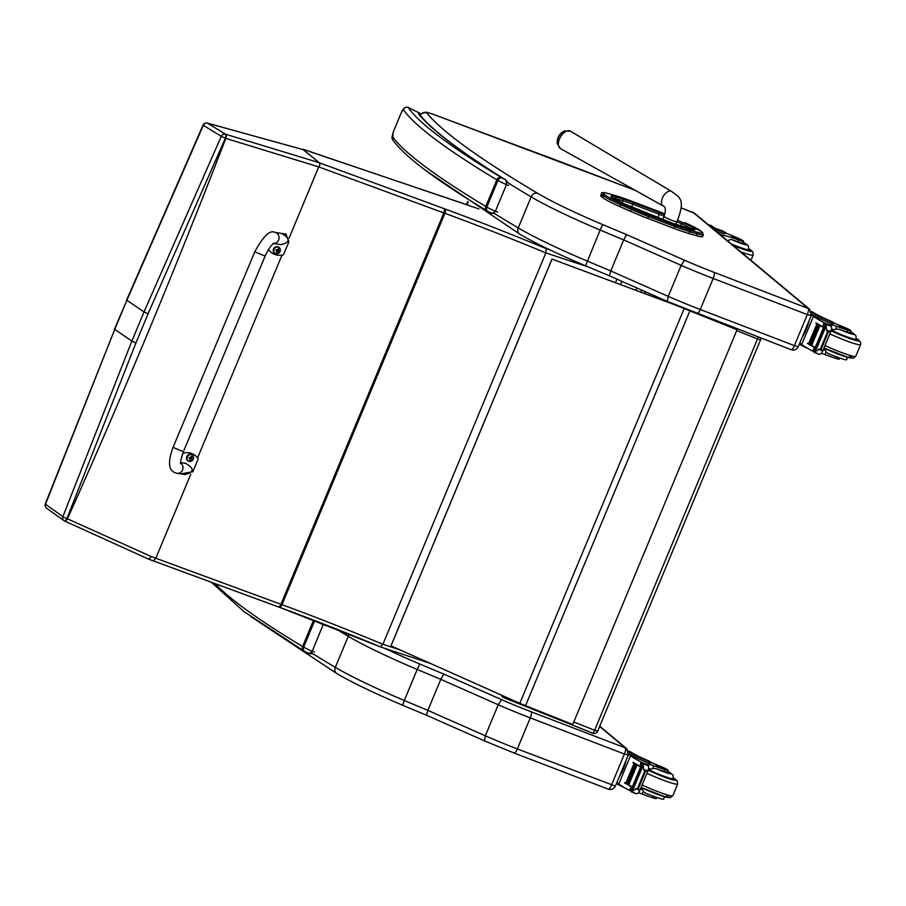 <?xml version="1.0" encoding="UTF-8"?>
<svg xmlns="http://www.w3.org/2000/svg" width="906" height="906" viewBox="0 0 906 906"><rect width="100%" height="100%" fill="white"/><g stroke="black" fill="none" stroke-linecap="round" stroke-linejoin="round"><path stroke-width="1.36" d="M173.057 447.383L254.779 251.8L265.107 256.115L254.779 251.8L265.107 256.115L183.397 451.698L173.057 447.383C167.825 461.46 168.414 469.886 174.847 472.66L176.942 473.294A5.606 5.21 -81 0 0 180.77 463.079M181.744 456.375L183.046 453.272A15.402 13.998 -55.6 0 1 194.496 454.937A15.402 13.998 -55.6 0 1 198.221 458.878L192.842 471.743L180.668 473.883M176.942 473.294L184.892 474.551C194.269 472.252 194.507 468.515 185.617 463.328L180.736 462.558M277.712 232.808L285.968 234.144L288.889 241.845L283.521 254.722A15.402 13.998 -55.6 0 1 272.072 253.046A15.402 13.998 -55.6 0 1 268.561 249.444M273.714 243.51L280.951 244.654C290.316 242.355 290.566 238.618 281.664 233.431L274.745 232.332A5.606 5.21 99 0 1 273.805 243.465M187.961 460.905A3.681 3.341 -55.6 0 1 186.761 456.624A3.681 3.341 -55.6 0 1 192.106 454.846M187.248 456.918A3.545 3.216 -55.6 0 1 192.967 455.775A3.545 3.216 -55.6 0 1 190.622 461.414A3.545 3.216 -55.6 0 1 187.248 456.918M192.242 459.138A1.959 1.778 124.4 0 0 192.423 458.708L191.381 457.553A4.779 2.31 -70.6 0 0 191.619 456.601A1.959 1.778 124.4 0 0 191.211 456.454A4.779 1.563 111 0 1 190.928 457.394L189.105 457.485A1.959 1.778 124.4 0 0 188.924 457.904A4.779 0.815 24.9 0 0 189.83 458.311L190.181 459.206A4.779 1.552 110.6 0 1 189.728 460.022A1.959 1.778 124.4 0 0 190.124 460.157A4.779 2.322 -70.1 0 0 190.622 459.365L191.528 458.934A4.779 0.827 24.5 0 0 192.242 459.138L192.106 459.07A2825.486 490.271 -155.5 0 0 191.336 458.572A1.28 1.166 -55.6 0 0 191.438 458.334M191.698 458.436L190.962 457.292M188.924 457.904L189.026 457.938A2825.486 482.128 -155.1 0 1 189.139 457.768L190.181 459.206M189.966 458.957L191.336 458.572M191.132 458.21L190.724 457.145L191.132 458.21M189.343 457.813L189.75 458.878L189.343 457.813M274.699 253.306A3.681 3.341 -55.6 0 1 273.499 249.037A3.681 3.341 -55.6 0 1 278.844 247.247M273.974 249.32A3.545 3.216 -55.6 0 1 279.694 248.187A3.545 3.216 -55.6 0 1 277.349 253.816A3.545 3.216 -55.6 0 1 273.974 249.32M278.98 251.54A1.959 1.778 124.4 0 0 279.161 251.109L278.108 249.965A4.779 2.31 -70.6 0 0 278.346 249.003A1.959 1.778 124.4 0 0 277.949 248.856A4.779 1.563 111 0 1 277.666 249.796L275.832 249.886A1.959 1.778 124.4 0 0 275.651 250.316A4.779 0.815 24.9 0 0 276.568 250.713L276.908 251.608A4.779 1.552 110.6 0 1 276.466 252.423A1.959 1.778 124.4 0 0 276.862 252.57A4.779 2.322 -70.1 0 0 277.361 251.777L278.255 251.336A4.779 0.827 24.5 0 0 278.98 251.54L278.844 251.483A2825.486 490.271 -155.5 0 0 278.063 250.985A1.28 1.166 -55.6 0 0 278.165 250.736M278.459 250.86L277.7 249.705M275.651 250.316L275.752 250.339A2825.486 482.128 -155.1 0 1 275.877 250.181L276.908 251.608M276.704 251.358L278.063 250.985M277.859 250.611L277.451 249.546L277.836 250.6M276.081 250.215L276.489 251.279L276.081 250.215M206.93 123.08A3.737 1.608 102.9 0 1 207.259 123.08A3.737 1.608 102.9 0 1 207.463 123.159L303.25 149.671M279.535 607.326A268.199 25.051 -157.4 0 1 380.407 646.861L279.376 607.28A3.737 1.552 110.2 0 1 279.241 607.213A145.662 13.613 22.6 0 1 278.504 606.941M380.407 646.861L382.921 644.257A264.461 24.711 22.6 0 0 281.981 604.664A3.737 1.552 110.2 0 1 279.376 607.28L278.357 606.907A3.737 1.518 110.2 0 1 278.221 606.839L153.408 560.905M190.781 474.246L155.821 558.243A941.515 88.833 -157.5 0 1 151.336 556.601L67.44 518.81A750.542 509.07 -135.5 0 1 66.931 518.549L135.923 342.955A3201.362 1317.856 -69.8 0 0 148.063 313.793L225.368 138.233L318.731 166.885L443.849 212.933A149.399 13.952 22.6 0 0 444.891 213.306L281.981 604.664A149.399 13.952 -157.4 0 1 280.939 604.279L155.821 558.243L153.25 560.871L148.777 559.217L64.881 521.143A750.7 510.644 44.6 0 1 64.496 520.95M151.336 556.601L148.777 559.217L64.938 521.177A3.737 1.155 117.3 0 1 64.881 521.143M135.923 342.955L131.88 341.052L62.865 516.658A3.737 0.634 20.5 0 0 66.931 518.549A3.737 1.144 117.3 0 1 64.428 520.916A3.737 1.144 117.3 0 1 64.371 520.882A3.737 3.386 125.6 0 1 63.986 520.644L46.625 508.198A3.737 3.375 -54.3 0 1 46.614 508.198A3.737 3.375 -54.3 0 1 45.515 504.212L114.745 329.388L45.3 503.838A3.737 0.679 20.7 0 0 45.515 504.212L62.865 516.658A3.737 3.386 125.6 0 0 63.986 520.644M46.682 508.243A3.737 3.375 -54.3 0 1 46.625 508.198A3.737 3.737 0 0 1 45.3 503.838M148.063 313.793L144.009 311.913L126.874 300.26L203.329 125.322A3.737 3.386 -58.6 0 1 207.463 123.159L225.458 134.167A3.737 1.065 104.5 0 1 225.368 138.233L221.302 136.319L144.009 311.913A3197.659 1316.339 110.2 0 1 131.88 341.052L114.745 329.388A3148.565 1296.124 -69.8 0 0 126.874 300.26L114.496 329.127M303.057 149.581L319.297 162.729L225.458 134.167A3.737 3.386 121.5 0 0 221.302 136.319L203.023 125.164L126.625 299.999M153.261 560.871L278.357 606.907A3.737 1.518 110.2 0 0 280.939 604.279L443.849 212.933A3.737 1.518 -69.8 0 0 443.985 208.618L319.297 162.729L319.999 164.96L318.731 166.885M319.999 164.96L319.297 162.729L303.453 149.739M303.521 149.422A856.317 80 22.6 0 0 349.546 165.073L349.048 164.903M549.953 249.886L546.171 248.64L545.842 252.91L382.921 644.257L399.523 649.761M616.952 279.15L615.48 282.661M289.059 238.165L318.719 166.908M197.576 457.915L282.015 255.073M225.911 134.281A3.737 1.076 104.5 0 1 225.832 138.346A3202.348 1318.264 110.2 0 1 67.452 518.81A3.737 1.155 117.3 0 1 64.938 521.177L64.428 520.916A3.737 3.737 0 0 1 63.975 520.633M663.43 299.716A3.737 3.669 143.6 0 0 663.385 299.818L664.109 300.792M664.766 301.041A3.737 3.669 -36.4 0 1 665.151 300.475M736.691 330.611L757.518 338.935A3.737 0.566 -68.2 0 0 758.209 337.077M760.836 338.085A3.737 3.669 -36.4 0 1 760.553 339.761L760.576 339.829A3.737 3.737 0 0 0 760.847 338.097M573.781 721.969L594.619 730.293L757.518 338.935L760.576 339.829L597.666 731.187L594.619 730.293A3.737 0.566 111.8 0 1 592.83 733.226L592.83 733.226A3.737 0.566 111.8 0 1 592.784 733.192L503.77 697.631M663.385 299.693A3.737 3.737 0 0 0 663.362 299.75L663.124 300.43M597.643 731.119L597.666 731.187A3.737 3.737 0 0 1 592.83 733.226L503.713 697.631A3.737 0.566 -68.2 0 0 504.563 696.635M503.668 697.597A3.737 0.566 -68.2 0 0 503.713 697.631A3.737 3.737 0 0 1 502.083 696.374L502.083 696.374A3.737 3.669 143.6 0 0 503.668 697.597M501.539 695.287A3.737 3.669 143.6 0 0 502.083 696.374L501.165 695.117M621.912 281.347L620.576 284.563M678.537 306.217L552.026 259.093L677.79 305.9M552.014 258.991L390.984 645.842L519.817 703.328L684.155 308.584L678.549 306.273M684.155 308.584A59.762 5.583 22.6 0 0 689.874 310.894L737.054 329.75L692.286 311.766M519.817 703.328A59.762 5.583 -157.4 0 0 525.548 705.649L572.717 724.506L737.054 329.75M390.984 645.944L552.026 259.093M601.697 196.817L602.864 197.734L603.634 195.877L602.479 194.96L601.697 196.817A26.614 2.48 -157.4 0 1 600.757 195.571L601.539 193.725A26.614 2.48 22.6 0 0 602.479 194.96A1.348 1.268 128.4 0 1 604.177 194.178A25.266 2.356 -157.4 0 1 609.251 193.85L616.646 196.002A32.729 3.058 -157.4 0 1 630.757 200.849L657.28 210.939A32.741 3.058 -157.4 0 1 664.857 213.929L657.201 210.905M647.801 218.425L674.234 228.482L675.004 226.625L648.571 216.568L647.801 218.425A34.077 3.182 -157.4 0 1 630.44 211.268L631.222 209.422A34.077 3.182 22.6 0 0 648.571 216.568L648.741 215.062A32.729 3.058 -157.4 0 1 632.071 208.187L621.369 203.454A25.255 2.356 -157.4 0 1 605.344 195.096L604.177 194.178M621.369 203.454L619.738 206.534L630.44 211.268M689.296 229.965A1.348 1.031 106.2 0 1 689.704 231.676L688.934 233.533L696.329 235.673L697.099 233.816A26.602 2.48 22.6 0 0 703.373 234.711L702.071 231.97A1.348 1.268 128.4 0 0 701.742 231.777A25.255 2.356 -157.4 0 1 696.691 232.106L689.296 229.965A32.729 3.058 -157.4 0 1 675.174 225.118L648.741 215.062M703.373 234.711L702.603 236.568A26.602 2.48 -157.4 0 1 696.329 235.673M619.738 206.534A26.602 2.48 -157.4 0 1 602.864 197.734M688.934 233.533A34.077 3.182 -157.4 0 1 674.234 228.482M558.504 137.44A9.083 5.153 120 0 0 557.269 143.465A12.14 12.14 0 0 1 564.461 131.008A9.083 5.153 120 0 0 558.504 137.44M675.706 224.405L676.941 221.766C686.057 198.527 679.421 197.768 671.618 191.426A8.403 4.768 120 0 0 671.618 191.426A8.403 4.768 120 0 0 668.481 191.347A8.403 4.768 120 0 0 662.682 197.417A8.403 4.768 120 0 0 663.226 205.979L560.418 148.55L557.281 143.476A9.083 5.153 120 0 0 557.394 144.179M645.174 291.641L644.415 293.453M636.839 287.949L635.876 290.271M640.893 292.14L641.731 290.113M808.152 308.436L714.019 272.321A5.527 1.585 111 0 1 713.181 278.47L700.259 309.501A74.7 6.976 -157.4 0 1 668.243 296.375L667.246 301.404L609.421 275.82L610.769 270.951L623.69 239.92L681.153 265.345A74.7 6.976 22.6 0 0 713.181 278.47L807.325 314.586L811.198 315.662L809.749 309.399L808.152 308.436A5.527 1.585 111 0 1 807.325 314.586L794.403 345.628L700.259 309.501A5.527 1.585 111 0 1 696.997 313.601A5.527 1.585 111 0 1 696.873 313.521M506.545 181.947A898.231 83.873 22.6 0 0 531.165 196.896L518.243 227.927A97.112 9.071 -157.4 0 0 587.224 261.064A750.225 70.056 -157.4 0 0 610.769 270.951L668.243 296.375L681.153 265.345L684.494 260.226L626.635 234.631L623.69 239.92A750.225 70.056 22.6 0 1 600.134 230.033L585.559 265.775M608.096 789.058A5.527 1.585 111 0 0 608.232 789.137L514.087 753.022A5.527 1.585 111 0 0 517.349 748.934L530.27 717.892L624.404 754.019L611.493 785.049A5.527 1.585 111 0 1 608.232 789.137C611.222 790.111 613.6 789.103 615.367 786.114L517.349 748.934A74.7 6.976 -157.4 0 1 485.322 735.797L427.859 710.383L426.511 715.242L484.438 740.848L485.322 735.797L498.243 704.766A74.7 6.976 22.6 0 0 530.27 717.892A5.527 1.585 -69 0 0 531.097 711.742A69.173 6.455 -157.4 0 1 501.584 699.647L498.243 704.766L440.78 679.341L427.859 710.383A750.225 70.056 -157.4 0 1 404.303 700.485L402.638 705.196M501.584 699.647L443.725 674.053L440.78 679.341A750.225 70.056 22.6 0 1 417.224 669.455L419.784 664.007A91.574 8.55 -157.4 0 1 384.597 648.277M625.242 747.869A5.527 1.585 -69 0 1 624.404 754.019L628.277 755.083L626.839 748.82L625.287 747.88L531.097 711.742M850.972 330.883L850.224 332.672A8.233 0.77 -157.4 0 1 846.997 331.981L847.733 330.203A8.233 0.77 -157.4 0 0 850.972 330.883A8.233 0.77 -157.4 0 0 842.161 326.398A26.036 2.435 -157.4 0 1 833.475 322.796M811.255 311.562L813.407 312.389A16.942 4.858 -69 0 1 813.497 312.434L813.848 312.649A21.166 1.982 22.6 0 0 831.527 321.404L833.599 322.502L832.999 323.94L831.368 323.499A18.335 1.71 -157.4 0 1 811.572 314.28M811.493 312.344A18.335 1.71 22.6 0 0 831.968 322.049L833.599 322.502M799.805 343.034L801.685 344.597A79.4 7.418 22.6 0 0 812.218 350.939L815.128 350.271M812.218 350.939L812.818 351.052L814.335 347.383A79.4 7.418 -157.4 0 1 807.461 343.442L807.597 343.102A79.4 7.418 -157.4 0 0 808.594 343.702M814.279 352.468L815.219 351.664L814.279 352.468A6.285 0.589 -157.4 0 0 813.781 352.162L815.638 347.7A6.285 0.589 -157.4 0 0 815.241 347.474A79.4 7.418 -157.4 0 1 811.097 345.163M810.949 345.084A79.4 7.418 -157.4 0 1 809.862 344.45M809.749 344.382A79.4 7.418 -157.4 0 1 808.718 343.782M815.241 347.474L823.52 327.564A79.4 7.418 -157.4 0 1 815.887 323.193L816.023 322.864A79.4 7.418 -157.4 0 0 822.908 326.817L823.984 322.683A79.4 7.418 -157.4 0 1 813.452 316.341L811.493 314.71M801.685 344.597L813.452 316.341M810.915 345.039L811.685 345.413L819.919 325.639A79.4 7.418 -157.4 0 1 819.318 325.299L811.085 345.073L819.284 325.367M809.715 344.348L810.451 344.71L818.684 324.937A79.4 7.418 -157.4 0 1 818.107 324.597L809.873 344.371L818.073 324.665M808.571 343.68L809.285 344.031L817.506 324.257A79.4 7.418 -157.4 0 1 816.963 323.929L808.571 343.68L816.94 323.997M815.332 351.381L816.533 348.516L815.219 351.664L820.576 348.629L827.552 331.868L826.453 329.977L830.168 331.403L831.629 329.591L831.266 325.537A6.285 0.589 -157.4 0 1 831.232 325.435A6.285 0.589 -157.4 0 1 831.244 325.413L825.706 323.249L823.95 327.723M823.52 327.564A6.285 0.589 -157.4 0 1 823.928 327.791L825.785 323.317A6.285 0.589 -157.4 0 1 826.283 323.623L826.147 325.401L826.487 324.529L831.538 326.466M826.453 329.977L826.147 325.401L824.641 328.346A6.285 0.589 -157.4 0 1 824.822 328.527M820.576 348.629L822.172 350.599L822.048 352.604L820.859 353.827L819.262 354.382L814.924 352.309M830.168 331.403L827.552 331.868M808.107 348.617A18.335 1.71 -157.4 0 1 799.364 344.087M807.461 343.442L809.386 344.178M815.887 323.193L817.812 323.94M815.445 347.904L814.335 347.383M823.294 349.614A9.604 0.895 -157.4 0 1 825.626 350.395A15.968 1.495 -157.4 0 1 823.418 349.308M823.939 327.496A71.166 6.648 -157.4 0 1 819.42 324.869M824.29 328.493L824.879 328.799L816.646 348.572L816.057 348.266L826 325.764M817.506 324.257L816.804 323.906M818.684 324.937L817.948 324.575M819.919 325.639L819.149 325.265M847.733 330.203A41.178 3.839 -157.4 0 1 836.759 326.33A9.604 0.895 -157.4 0 0 830.825 324.767A9.604 0.895 -157.4 0 0 830.983 325.061A52.933 4.938 -157.4 0 0 831.583 325.605L831.448 326.024M821.504 353.408A9.604 0.895 22.6 0 1 824.992 354.597A41.178 3.839 22.6 0 0 835.978 358.459L836.532 357.123M835.978 358.459A8.233 0.77 22.6 0 0 839.205 359.138L839.602 358.198M831.81 329.025A9.604 0.895 -157.4 0 1 834.188 329.829L835.638 329.025L836.759 326.33M824.426 323.148L825.468 325.435M824.007 327.338L822.908 326.817M802.376 336.839A15.368 4.405 -69 0 0 808.99 320.95M855.943 339.886L856.227 339.195A16.806 1.574 -157.4 0 1 856.578 339.727A16.806 1.574 -157.4 0 1 847.438 337.44A16.806 1.574 -157.4 0 1 831.232 330.531M824.992 354.597L826.113 351.902L825.626 350.395M826.113 351.902L828.344 353.759C855.207 364.121 842.863 358.391 848.809 357.021M846.997 331.981A41.178 3.839 -157.4 0 1 839.069 329.24L835.638 329.025M844.437 328.516L847.529 329.376L839.262 325.922L844.437 328.516M722.444 236.545L723.962 235.571A26.036 2.435 -157.4 0 1 738.549 239.954L737.812 241.743A8.233 0.77 -157.4 0 0 742.818 243.057L743.566 241.268A8.233 0.77 -157.4 0 1 738.549 239.954M743.158 242.242A12.548 1.166 -157.4 0 1 746.453 244.835A12.548 1.166 -157.4 0 1 738.13 242.31A12.548 1.166 -157.4 0 1 731.142 239.399L727.722 240.656A26.036 2.435 22.6 0 0 727.178 240.498M716.034 231.2A16.942 4.858 -69 0 0 715.899 230.996L715.287 230.577M715.423 228.414A9.604 0.895 -157.4 0 1 714.279 227.689A52.933 4.938 -157.4 0 1 713.509 227.089L713.396 227.044M715.649 230.713A21.166 1.982 22.6 0 1 715.31 230.079A21.166 1.982 22.6 0 1 724.562 232.151L722.875 231.03A18.335 1.71 22.6 0 0 711.516 227.429M725.581 232.389L724.981 233.827L723.962 233.601A21.166 1.982 -157.4 0 0 716.284 231.415M711.312 225.492L711.437 225.56A6.285 0.589 22.6 0 0 711.923 225.866L711.425 226.274M707.869 224.394L711.606 225.821M725.378 232.899A41.178 3.839 -157.4 0 1 736.759 237.61A8.233 0.77 -157.4 0 1 743.566 241.268M732.342 244.801A16.806 1.574 22.6 0 0 737.552 246.896A16.806 1.574 22.6 0 0 749.171 250.113A16.806 1.574 22.6 0 0 748.832 249.546M731.142 239.399A26.036 2.435 -157.4 0 1 737.812 241.743M734.947 237.168L731.855 236.319L740.134 239.762L734.947 237.168M668.05 770.304L667.314 772.093A8.233 0.77 -157.4 0 1 664.075 771.402L664.823 769.624A8.233 0.77 -157.4 0 0 668.05 770.304A8.233 0.77 -157.4 0 0 659.251 765.819A26.036 2.435 -157.4 0 1 650.553 762.218M628.345 750.983L630.485 751.81A16.942 4.858 -69 0 1 630.587 751.855L630.938 752.071A21.166 1.982 22.6 0 0 648.617 760.825L650.678 761.923L650.078 763.362L648.458 762.92A18.335 1.71 -157.4 0 1 628.651 753.701M628.571 751.776A18.335 1.71 22.6 0 0 649.058 761.482L650.678 761.923M616.884 782.456L618.775 784.018A79.4 7.418 22.6 0 0 629.308 790.372L632.218 789.692M629.308 790.372L631.425 786.804A79.4 7.418 -157.4 0 1 624.551 782.863L624.687 782.535A79.4 7.418 -157.4 0 0 625.684 783.135M631.357 791.889L632.309 791.085L631.357 791.889A6.285 0.589 -157.4 0 0 630.87 791.584L632.728 787.121A6.285 0.589 -157.4 0 0 632.32 786.895A79.4 7.418 -157.4 0 1 628.175 784.585M637.009 765.072L636.397 764.721A79.4 7.418 -157.4 0 0 637.009 765.072L628.775 784.845L628.005 784.471A79.4 7.418 -157.4 0 1 626.952 783.871M626.839 783.815A79.4 7.418 -157.4 0 1 625.808 783.203M632.32 786.895L640.61 766.986A79.4 7.418 -157.4 0 1 632.977 762.614L633.113 762.286A79.4 7.418 -157.4 0 0 639.987 766.238L641.063 762.105A79.4 7.418 -157.4 0 1 630.531 755.763L628.583 754.132M618.775 784.018L630.531 755.763M636.227 764.687L628.005 784.471L636.374 764.789M626.793 783.769L627.541 784.132L635.774 764.358A79.4 7.418 -157.4 0 1 635.197 764.03L626.963 783.803L635.163 764.098M625.661 783.101L626.363 783.452L634.596 763.679A79.4 7.418 -157.4 0 1 634.053 763.35L625.82 783.124L634.019 763.418M632.422 790.802L633.611 787.937L632.309 791.085L637.665 788.05L644.642 771.289L643.543 769.398L647.258 770.825L648.719 769.013L648.356 764.97A6.285 0.589 -157.4 0 1 648.322 764.857A6.285 0.589 -157.4 0 1 648.334 764.845L648.673 765.026A52.933 4.938 -157.4 0 1 648.062 764.483A9.604 0.895 -157.4 0 1 647.903 764.188A9.604 0.895 -157.4 0 1 653.838 765.763A41.178 3.839 -157.4 0 0 664.823 769.624M640.61 766.986A6.285 0.589 -157.4 0 1 641.018 767.212L642.875 762.75A6.285 0.589 -157.4 0 1 643.362 763.045L643.237 764.823L643.577 763.951L648.628 765.887M643.543 769.398L643.237 764.823L641.731 767.767A6.285 0.589 -157.4 0 1 641.912 767.96M637.665 788.05L639.262 790.032L639.138 792.025L637.949 793.248L636.352 793.803L632.014 791.731M647.258 770.825L644.642 771.289M625.185 788.039A18.335 1.71 -157.4 0 1 616.454 783.509M624.551 782.863L626.476 783.599M632.977 762.614L634.902 763.362M632.524 787.325L631.425 786.804M640.372 789.035A9.604 0.895 -157.4 0 1 642.716 789.817A15.968 1.495 -157.4 0 1 640.508 788.73M641.018 766.918A71.166 6.648 -157.4 0 1 636.51 764.29M641.38 767.914L641.969 768.22L633.736 787.994L633.147 787.688L643.09 765.185M634.596 763.679L633.883 763.328M635.774 764.358L635.027 763.996M642.875 762.75L648.322 764.879M638.594 792.829A9.604 0.895 22.6 0 1 642.071 794.018A41.178 3.839 22.6 0 0 653.056 797.88L653.611 796.544M653.056 797.88A8.233 0.77 22.6 0 0 656.295 798.56L656.68 797.62M648.9 768.458A9.604 0.895 -157.4 0 1 651.278 769.251L652.716 768.447L653.838 765.763M641.516 762.569L642.547 764.857M641.086 766.759L639.987 766.238M619.466 776.272A15.368 4.405 -69 0 0 626.08 760.383M673.033 779.307L673.317 778.616A16.806 1.574 -157.4 0 1 673.656 779.149A16.806 1.574 -157.4 0 1 664.528 776.861A16.806 1.574 -157.4 0 1 648.322 769.953M642.071 794.018L643.192 791.323L642.716 789.817M643.192 791.323L645.434 793.18C672.286 803.543 659.942 797.812 665.899 796.442M664.075 771.402A41.178 3.839 -157.4 0 1 656.159 768.673L652.716 768.447M661.516 767.937L664.619 768.798L656.34 765.355L661.516 767.937M420.248 115.255L420.056 115.028C432.366 130.317 460.826 151.891 505.435 179.762L504.234 179.094C505.763 179.184 506.499 181.041 506.443 184.677L495.367 211.279C492.955 213.59 491.267 214.009 490.293 212.559L495.016 213.839M392.626 139.66L392.626 139.66A3.737 3.681 -34.1 0 1 392.275 136.183L393.238 132.038L401.46 112.299L403.351 109.581A797.405 74.451 22.6 0 0 496.839 179.875A14.938 1.393 22.6 0 0 497.915 180.498A3.737 2.843 -61.1 0 1 502.071 177.95A11.2 1.042 -157.4 0 1 501.267 177.485A3.737 3.148 121.1 0 0 496.839 179.875L485.763 206.477A3.737 3.148 121.1 0 0 486.828 210.724C435.582 179.886 404.189 156.194 392.626 139.66L393.238 132.038M501.267 177.485A793.667 74.111 -157.4 0 1 408.221 107.52A3.737 3.681 145.9 0 0 403.351 109.581M420.973 113.85L408.391 107.554C405.695 106.398 403.385 107.961 401.449 112.242L393.272 131.959M502.071 177.95A16.059 1.495 -157.4 0 0 504.234 179.094A900.1 84.043 22.6 0 1 418.515 113.873A31.653 2.956 22.6 0 1 420.033 113.375A3.737 3.567 95 0 1 420.894 113.918M323.487 623.985L312.185 651.335C309.784 653.634 308.097 654.064 307.123 652.614L310.282 653.815L312.774 653.69M193.59 457.926A3.681 3.341 124.4 0 0 187.01 456.794A3.681 3.341 124.4 0 0 191.381 461.165M280.328 250.339A3.681 3.341 124.4 0 0 273.737 249.195A3.681 3.341 124.4 0 0 278.108 253.567M148.924 559.251A939.148 87.735 22.6 0 0 153.114 560.803M546.171 248.64A268.199 25.051 22.6 0 0 445.005 208.992A3.737 1.552 -69.8 0 1 444.891 213.306A264.461 24.711 -157.4 0 1 545.842 252.91L588.277 266.953M445.005 208.992A145.662 13.613 -157.4 0 1 443.985 208.618M425.016 190.577A3.737 2.254 108.5 0 1 425.276 190.634A3.737 2.254 108.5 0 1 425.526 190.747A927.472 86.648 -157.4 0 1 478.912 208.935M422.864 189.852A3.737 2.208 108.7 0 1 423.113 189.909A3.737 2.208 108.7 0 1 423.34 190.011A153.125 14.303 22.6 0 0 425.526 190.747M349.546 165.073L423.34 190.011M466.975 204.79L468.187 201.891M525.548 705.649L689.874 310.894M664.619 214.677A24.371 2.276 22.6 0 0 659.398 212.627L659.217 214.303A22.877 2.14 -157.4 0 1 664.075 216.217M676.929 221.789L681.505 223.816L682.456 222.446L677.62 220.305M659.398 212.627L632.898 202.536L632.705 204.212L659.217 214.303L657.824 217.621M680.553 226.092L681.505 223.816A15.402 1.438 -157.4 0 1 691.267 228.901A1.495 1.416 -51.6 0 1 693.169 228.029A16.897 1.574 22.6 0 0 682.456 222.446M632.898 202.536A24.36 2.276 22.6 0 0 622.388 198.935A1.495 1.144 106.2 0 1 622.841 200.826A22.865 2.14 -157.4 0 1 632.705 204.212L631.527 207.066M691.142 229.218L691.924 229.422M692.558 229.58A1.495 1.416 -51.6 0 1 694.336 228.958L693.169 228.029M622.388 198.935L614.993 196.783A1.495 1.144 106.2 0 1 615.446 198.686L622.841 200.826L622.003 202.831M690.632 229.082A1.495 1.144 106.2 0 1 690.95 229.173A16.886 1.574 22.6 0 0 694.336 228.958M614.993 196.783A16.897 1.574 22.6 0 0 611.607 197.01A1.495 1.416 -51.6 0 1 611.969 197.202L611.822 198.165M613.102 198.108A15.402 1.438 -157.4 0 1 615.446 198.686L615.14 199.411M683.249 226.942A1.495 1.144 106.2 0 1 683.554 227.032L690.95 229.173M611.607 197.01L612.773 197.927A1.495 1.416 -51.6 0 1 613.124 198.131L623.555 203.533M672.954 223.386L673.045 223.42A24.36 2.276 22.6 0 0 683.554 227.032M612.773 197.927A16.897 1.574 22.6 0 0 623.487 203.51L634.313 208.312M646.318 213.25L673.045 223.42M634.257 208.278A23.839 2.231 22.6 0 0 646.397 213.284M702.071 231.97L684.619 222.536A25.255 2.356 -157.4 0 1 700.576 230.86L701.742 231.777M657.28 210.939L630.735 200.826A32.729 3.058 -157.4 0 1 630.769 200.849L616.51 195.945A1.348 1.031 106.2 0 1 616.646 196.002M616.363 195.911A1.348 1.031 106.2 0 1 616.51 195.945L609.115 193.793A1.348 1.031 106.2 0 1 609.251 193.85M696.691 232.106A1.348 1.031 106.2 0 1 697.099 233.816L689.704 231.676A34.077 3.182 22.6 0 1 675.004 226.625L675.174 225.118M632.071 208.187L631.222 209.422L620.519 204.677A26.602 2.48 22.6 0 1 603.634 195.877A1.348 1.268 128.4 0 1 605.344 195.096M608.957 193.771A1.348 1.031 106.2 0 1 609.115 193.793C603.498 192.185 600.972 192.163 601.539 193.725M676.941 221.766A6.999 0.657 -157.4 0 1 673.351 220.894A6.999 0.657 -157.4 0 1 664.007 216.387C665.989 210.362 665.729 206.896 663.226 205.979M560.418 148.55A10.023 5.685 -60 0 1 559.772 138.346A10.023 5.685 -60 0 1 570.44 131.189L564.461 131.008M791.006 349.637A5.527 1.585 -69 0 0 791.142 349.716A5.527 1.585 -69 0 0 794.403 345.628L798.277 346.692L811.198 315.662M493.679 213.012A898.231 83.873 -157.4 0 0 518.243 227.927A5.527 4.598 120.7 0 0 519.806 234.201C535.299 243.25 557.213 253.782 585.525 265.786L609.421 275.82M531.165 196.896A97.112 9.071 22.6 0 0 600.134 230.033L602.705 224.586A91.574 8.55 -157.4 0 1 537.654 193.329A5.527 4.598 120.7 0 0 531.165 196.896M626.635 234.631A744.698 69.535 -157.4 0 1 602.705 224.586M537.654 193.329A892.704 83.352 -157.4 0 1 426.941 113.103A5.527 5.425 141 0 0 420.01 115.662M426.941 113.103A13.148 1.223 -157.4 0 1 434.846 114.937A5.527 2.072 -69.6 0 0 434.654 114.836A5.527 2.072 -69.6 0 0 434.45 114.79M434.846 114.937L554.121 159.354A5.527 2.072 -69.6 0 0 553.94 159.252A5.527 2.072 -69.6 0 0 553.725 159.207M554.121 159.354A13.148 1.223 -157.4 0 1 555.072 159.705A5.527 1.653 -69.1 0 0 554.925 159.626A5.527 1.653 -69.1 0 0 554.766 159.592M681.323 207.972L693.147 212.491A5.527 1.653 -69.1 0 0 692.999 212.4A5.527 1.653 -69.1 0 0 692.841 212.366M555.072 159.705L635.253 190.351M693.147 212.491L693.226 212.525A5.527 5.266 -50.2 0 1 694.653 213.363L809.647 309.297M693.226 212.525L808.209 308.459M714.019 272.321A69.173 6.455 -157.4 0 1 684.494 260.226M311.166 652.682A898.231 83.873 -157.4 0 0 335.333 667.36L348.255 636.318A97.112 9.071 22.6 0 0 417.224 669.455L404.303 700.485A97.112 9.071 -157.4 0 1 335.333 667.36A5.527 4.598 120.7 0 0 336.885 673.622C352.389 682.671 374.291 693.203 402.604 705.219L426.511 715.242M484.325 740.825L514.087 753.022A5.527 1.585 111 0 1 513.951 752.943M335.628 628.741A898.231 83.873 22.6 0 0 348.255 636.318A5.527 4.598 -59.3 0 1 349.569 634.291M599.636 726.465L625.287 747.88M443.725 674.053A744.698 69.535 -157.4 0 1 419.784 664.007M813.848 312.649L811.289 311.664M821.312 348.912L828.288 332.151M818.458 349.184L822.172 350.599M831.368 323.499L831.968 322.049M814.517 352.559L819.262 354.382M826.283 323.623L831.266 325.537M823.984 322.683L825.672 323.329M824.992 345.514A22.412 2.095 -157.4 0 0 855.751 356.296L860.609 344.62L860.7 342.434L856.43 338.538A19.422 1.812 -157.4 0 1 853.463 339.795A19.422 1.812 -157.4 0 1 831.119 330.803M849.783 356.047A19.422 1.812 -157.4 0 1 845.944 356.839A19.422 1.812 -157.4 0 1 823.973 347.972L848.967 357.745L853.599 358.164L855.751 356.296M860.609 344.62A22.412 2.095 -157.4 0 1 829.851 333.85M824.936 348.448A16.285 1.518 22.6 0 0 841.64 355.401M831.391 330.146A16.285 1.518 -157.4 0 0 844.97 336.081A16.285 1.518 -157.4 0 0 856.227 339.195L855.853 335.514L850.575 331.822A12.548 1.166 -157.4 0 1 853.86 334.45A12.548 1.166 -157.4 0 1 845.536 331.924A12.548 1.166 -157.4 0 1 839.069 329.24M713.464 227.055L709.036 225.368L713.509 227.089M724.562 232.151L723.962 233.601M719.002 233.669L723.962 235.571M732.977 245.333A19.422 1.812 22.6 0 0 738.152 247.406A19.422 1.812 22.6 0 0 749.024 248.969M740.859 251.913A22.412 2.095 22.6 0 0 753.203 255.005L752.739 251.755L749.024 248.924M743.169 242.208L748.333 245.73L748.82 249.58A16.285 1.518 -157.4 0 1 737.563 246.466A16.285 1.518 -157.4 0 1 731.267 243.907M630.938 752.071L628.379 751.085M638.402 788.333L645.378 771.572M635.548 788.605L639.262 790.032M648.458 762.92L649.058 761.482M631.607 791.98L636.352 793.803M643.362 763.045L648.356 764.97M641.063 762.105L642.75 762.75M673.509 778.005A19.422 1.812 -157.4 0 1 670.542 779.217A19.422 1.812 -157.4 0 1 648.209 770.225M666.861 795.468A19.422 1.812 -157.4 0 1 663.033 796.272A19.422 1.812 -157.4 0 1 641.063 787.393M641.052 787.405L666.046 797.167L670.202 797.699L672.83 795.717A22.412 2.095 -157.4 0 1 642.082 784.947M672.83 795.717L677.688 784.052A22.412 2.095 -157.4 0 1 646.941 773.271M642.026 787.88A16.285 1.518 22.6 0 0 658.73 794.822M667.654 771.278A12.548 1.166 -157.4 0 1 670.938 773.871A12.548 1.166 -157.4 0 1 662.614 771.357A12.548 1.166 -157.4 0 1 656.159 768.673M667.665 771.244L672.943 774.936L673.317 778.616A16.285 1.518 -157.4 0 1 662.06 775.502A16.285 1.518 -157.4 0 1 648.481 769.568M488.141 211.426A3.737 2.843 -61.1 0 1 487.756 211.257A3.737 2.843 -61.1 0 1 486.839 207.1A14.938 1.393 -157.4 0 1 485.763 206.477A797.405 74.451 -157.4 0 1 392.275 136.183M497.643 212.049L495.367 211.279A19.785 1.846 -157.4 0 1 486.839 207.1L497.915 180.498A19.785 1.846 22.6 0 0 506.443 184.677L508.719 185.447M304.96 651.482A3.737 2.843 -61.1 0 1 304.586 651.312A3.737 2.843 -61.1 0 1 303.669 647.156A14.938 1.393 -157.4 0 1 302.593 646.533A3.737 3.148 121.1 0 0 303.657 650.78L244.008 611.618L211.268 582.218M314.473 652.105L312.185 651.335A19.785 1.846 -157.4 0 1 303.669 647.156L314.722 620.587M313.578 620.146L302.593 646.533A797.405 74.451 -157.4 0 1 215.141 583.645M314.994 620.689A19.785 1.846 22.6 0 0 323.261 624.732L325.548 625.502M194.496 454.937L193.85 454.495M180.872 463.725L180.883 463.736C179.83 464.291 180.668 460.282 183.397 451.698M272.072 253.046L271.426 252.604M285.322 233.703L285.968 234.144M254.779 251.8C263.216 236.285 269.875 229.796 274.745 232.332M273 243.397L273.986 243.363C271.381 244.813 268.414 249.059 265.107 256.115M187.836 460.826L188.074 460.984C193.08 461.437 194.462 459.41 192.231 454.914L191.993 454.755M274.575 253.227L274.812 253.397C279.807 253.839 281.188 251.823 278.957 247.327L278.72 247.168M303.351 149.683L207.259 123.08A3.737 3.737 0 0 0 203.023 125.164M429.557 663.158L380.543 646.941M303.419 149.365L478.821 208.878M663.362 299.75L663.09 300.418M466.465 204.62L467.723 201.585M692.977 230.543L693.883 229.784L672.999 223.397L623.521 203.522M611.969 197.202L613.124 198.131M671.618 191.426L570.44 131.189M662.852 219.535L664.007 216.387M798.277 346.692C796.51 349.682 794.132 350.69 791.142 349.716L667.246 301.404M424.721 169.728L519.806 234.201M635.083 190.26L434.654 114.836C422.774 110.713 426.409 112.638 422.921 112.65L419.625 115.798M681.323 207.938L694.653 213.363M250.837 616.578L336.885 673.622M626.726 748.718L599.738 726.204M615.367 786.114L628.277 755.083M831.629 329.591L822.048 352.604M819.318 354.416L814.403 352.536M824.245 328.232L816.023 348.006M815.547 347.644L813.701 352.094M753.203 255.005L750.972 260.35M748.537 250.271L748.82 249.58M648.719 769.013L639.138 792.025M636.408 793.837L631.493 791.957M641.335 767.654L633.101 787.427M632.637 787.065L630.78 791.516M642.784 762.671L640.927 767.144M677.688 784.052L677.235 780.791L673.52 777.971M490.78 212.831L486.828 210.724M505.446 179.773L508.764 183.329M420.395 113.499L408.38 107.542M307.598 652.886L303.657 650.78"/></g></svg>
